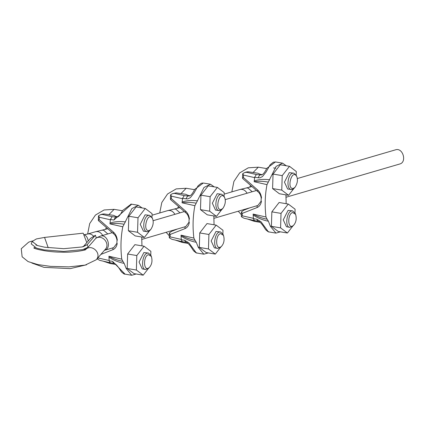 <?xml version="1.0" encoding="UTF-8"?>
<svg xmlns="http://www.w3.org/2000/svg" width="425" height="425" viewBox="0 0 425 425"><rect width="100%" height="100%" fill="white"/><g stroke="black" fill="none" stroke-linecap="round" stroke-linejoin="round"><path stroke-width="0.64" d="M261.109 201.174L257.89 205.477L213.802 218.365M243.169 178.941L257.571 191.447C259.409 192.7 260.626 194.9 261.21 198.039L261.088 201.163L261.444 201.328C260.844 204.473 259.409 206.539 257.136 207.522L257.125 205.583M285.908 197.285L399.643 164.034C407.288 162.276 402.884 147.199 395.494 149.839L297.325 178.542M116.896 243.334L113.677 247.637L104.417 250.341C112.062 248.567 107.647 233.511 100.268 236.151L112.184 232.666M98.956 221.101L113.353 233.607C115.196 234.86 116.413 237.06 116.997 240.199L116.875 243.323L117.231 243.488C116.631 246.633 115.196 248.699 112.917 249.682L112.912 247.743M171.062 200.021L185.465 212.527C187.303 213.78 188.519 215.98 189.104 219.119L188.982 222.243L185.783 226.557L141.695 239.445M101.867 230.201L103.588 230.222L107.807 233.947M174.064 209.095L175.785 209.116L180.003 212.84M246.261 187.988L247.982 188.009L252.2 191.733M116.971 240.205L117.332 240.205C116.933 236.826 115.648 234.138 113.47 232.151L113.353 233.607M113.47 232.151L99.216 219.683L98.318 220.426L98.94 221.085M117.332 240.205L116.928 239.849M131.192 204.122L122.559 210.524C120.583 214.561 118.787 216.761 117.172 217.133L112.157 216.686L102.377 214.46L100.502 214.694L98.611 215.735L99.291 217.249L110.431 219.789L109.937 223.874C114.229 223.183 118.957 223.311 124.105 224.246L131.872 208.563L138.353 205.307L142.104 207.947M109.937 223.874L122.782 226.801C120.774 237.208 120.434 247.998 121.768 259.165L108.917 256.243L109.156 260.493L98.01 257.959L97.251 258.958L99.785 260.382M148.452 268.409L143.198 275.177L136.377 270.034L136.802 255.553L144.054 246.213L134.879 244.667L127.633 254.012L127.213 268.18L126.183 268.483L124.174 263.388C118.819 262.363 113.826 260.344 109.188 257.343M144.054 246.213L150.875 251.35L150.769 255.09M151.39 256.482C152.559 260.738 151.959 264.313 149.584 267.213C143.459 273.355 142.789 256.153 148.426 254.66L151.39 256.482L150.87 255.319L148.452 253.05L143.884 252.551L139.06 262.028L142.242 268.913L145.679 269.493L148.708 268.148M136.377 270.034L127.203 268.494L134.029 273.631L143.198 275.177M127.633 254.012L136.802 255.553M127.203 268.494L127.213 268.18M127.808 216.803L128.823 216.506L128.377 230.727L135.187 235.917L144.357 237.463L137.546 232.273L138.003 217.781L145.265 208.478L152.076 213.669L151.959 217.382M149.68 230.648L144.357 237.463M152.58 218.763L152.06 217.595L149.637 215.326L145.068 214.827L140.245 224.304L143.427 231.189L147.996 231.694L149.898 230.424L150.774 229.484L149.186 230.547C141.812 232.034 147.815 209.95 152.58 218.769C153.818 222.163 153.218 225.739 150.774 229.484M128.377 230.727L137.546 232.273M128.823 216.506L128.833 216.235L138.003 217.781M128.833 216.235L136.096 206.933L145.265 208.478M148.452 253.05L147.321 253.13C142.364 254.001 140.484 269.694 145.679 269.493M149.637 215.326C143.767 214.365 141.344 230.594 146.864 231.768M98.318 220.426L98.43 216.527M102.377 214.46L104.093 213.961L113.661 215.369L116.817 216.83L117.837 216.862M104.093 213.961L102.691 214.057M141.95 245.857L141.727 237.017M138.353 205.307L131.67 204.181L113.858 220.054L110.394 219.47L110.431 219.789M110.266 222.913C115.037 221.542 120.105 221.218 125.476 221.935M122.559 210.524L122.395 210.853M112.157 216.686L110.394 219.47M112.556 261.364L125.046 274.136C124.467 274.407 123.17 273.519 121.162 271.474C120.078 269.663 115.871 262.926 113.608 263.33L112.556 261.364L109.092 260.78L110.287 262.772M109.092 260.78L109.156 260.493M121.699 272.143L123.861 273.785M124.174 263.388L122.942 261.407C117.794 260.382 113.119 258.655 108.917 256.243M122.942 261.407L121.768 259.165M122.782 226.801L124.105 224.251M98.435 216.458L98.611 215.735M136.159 273.992L131.739 275.267L126.183 268.483M261.184 198.045L261.545 198.045C261.147 194.666 259.861 191.978 257.683 189.991L257.571 191.447M257.683 189.991L243.429 177.523L242.532 178.266L243.153 178.92M261.545 198.045L261.141 197.689M275.405 161.962L266.778 168.364C264.796 172.401 263.001 174.601 261.386 174.972L256.371 174.526L246.59 172.3L244.715 172.534L242.824 173.575L243.504 175.089L254.649 177.629L254.15 181.714C258.442 181.023 263.171 181.151 268.318 182.086L276.085 166.403L282.567 163.147L286.317 165.787M254.15 181.714L266.996 184.641C264.988 195.048 264.648 205.838 265.981 217.005L253.13 214.078L253.369 218.333L242.223 215.799L241.464 216.798L243.998 218.222M292.666 226.249L287.412 233.017L280.59 227.874L281.015 213.393L288.267 204.053L279.098 202.507L271.846 211.852L271.426 226.02L270.396 226.323L268.387 221.228C263.033 220.203 258.039 218.184 253.401 215.183M288.267 204.053L295.088 209.19L294.982 212.93M295.083 213.148L292.666 210.89L288.097 210.391L283.273 219.868L286.455 226.753L289.892 227.333L292.921 225.988L293.803 225.048M280.59 227.874L271.416 226.334L278.242 231.471L287.412 233.017M271.846 211.852L281.015 213.393M271.416 226.334L271.426 226.02M272.021 174.643L273.036 174.346L272.59 188.567L279.4 193.758L288.57 195.298L281.759 190.113L282.216 175.621L289.478 166.318L296.289 171.509L296.172 175.222M293.893 188.488L288.57 195.298M296.793 176.603L296.273 175.435L293.85 173.166L289.282 172.667L284.458 182.144L287.64 189.029L292.209 189.534L294.111 188.264L294.987 187.324L293.399 188.387C286.025 189.874 292.028 167.79 296.793 176.609C298.031 180.003 297.431 183.579 294.987 187.324M272.59 188.567L281.759 190.113M273.036 174.346L273.047 174.075L282.216 175.621M273.047 174.075L280.309 164.773L289.478 166.318M292.666 210.89L291.534 210.97C286.578 211.841 284.697 227.534 289.892 227.333M293.85 173.166C287.98 172.205 285.558 188.434 291.082 189.608M292.639 212.5L295.603 214.322C296.772 218.577 296.172 222.153 293.797 225.053C287.672 231.195 287.002 213.993 292.639 212.5M242.532 178.266L242.643 174.367M273.541 167.912L275.836 168.204M246.59 172.3L248.306 171.801L257.874 173.209L261.03 174.67L262.05 174.702M248.306 171.801L246.904 171.897M286.163 203.697L285.94 194.857M282.567 163.147L275.883 162.021L273.376 162.175L270.162 164.751L266.077 172.029L262.459 176.593L259.792 177.873L254.607 177.31L254.649 177.629M254.479 180.752C259.25 179.382 264.318 179.058 269.689 179.775M266.778 168.364L266.608 168.693M256.371 174.526L254.607 177.31M241.464 216.798L241.347 215.677M256.769 219.204L261.04 221.786L268.223 231.609L269.259 231.976C268.68 232.247 267.383 231.359 265.375 229.314C264.292 227.502 260.084 220.766 257.821 221.17L256.769 219.204L253.305 218.62L254.501 220.612M253.305 218.62L253.369 218.333M249.783 207.846L243.716 210.232L241.474 211.815L242.303 213.366L242.223 215.799M241.347 215.618L241.469 211.873M265.912 229.983L268.074 231.625M268.387 221.228L267.155 219.247C262.007 218.222 257.332 216.495 253.13 214.078M267.155 219.247L265.981 217.005M266.996 184.641L268.318 182.086M242.648 174.298L242.824 173.575M280.373 231.832L275.953 233.107L270.396 226.323M189.077 219.125L189.438 219.125C189.04 215.746 187.754 213.058 185.576 211.071L185.465 212.527M185.576 211.071L171.323 198.602L170.425 199.346L171.047 200.005M189.438 219.125L189.035 218.769M203.299 183.042L194.666 189.444C192.69 193.481 190.894 195.681 189.279 196.053L184.264 195.606L174.484 193.38L172.608 193.614L170.717 194.655L171.397 196.169L182.538 198.709L182.043 202.794C186.336 202.103 191.064 202.231 196.212 203.166L203.979 187.483L210.46 184.227L214.211 186.867M182.043 202.794L194.889 205.721C192.881 216.128 192.541 226.918 193.874 238.085L181.023 235.158L181.262 239.413L170.117 236.879L169.357 237.878L171.891 239.302M185.018 226.663L185.029 228.602C187.303 227.619 188.737 225.553 189.337 222.408L188.982 222.243M220.559 247.329L215.305 254.097L208.484 248.954L208.909 234.472L216.16 225.133L206.991 223.587L199.739 232.932L199.32 247.1L198.289 247.403L196.281 242.308C190.926 241.283 185.932 239.264 181.294 236.263M216.16 225.133L222.982 230.27L222.875 234.01M222.976 234.228L220.559 231.97L215.99 231.471L211.167 240.948L214.349 247.833L217.786 248.413L220.814 247.068L221.696 246.128C215.565 252.275 214.896 235.073 220.532 233.58L223.497 235.402C224.666 239.657 224.065 243.233 221.691 246.133M208.484 248.954L199.309 247.414L206.136 252.551L215.305 254.097M199.739 232.932L208.909 234.472M199.309 247.414L199.32 247.1M199.915 195.723L200.929 195.426L200.483 209.647L207.294 214.837L216.463 216.378L209.653 211.193L210.109 196.701L217.372 187.398L224.182 192.589L224.065 196.302M221.786 209.567L216.463 216.378M224.687 197.683L224.166 196.515L221.744 194.246L217.175 193.747L212.351 203.224L215.533 210.109L220.102 210.614L222.004 209.344L222.881 208.404L221.292 209.467C213.918 210.954 219.922 188.87 224.687 197.689C225.925 201.083 225.324 204.659 222.881 208.404M200.483 209.647L209.653 211.193M200.929 195.426L200.94 195.155L210.109 196.701M200.94 195.155L208.202 185.852L217.372 187.398M220.559 231.97L219.428 232.05C214.471 232.921 212.59 248.614 217.786 248.413M221.744 194.246C215.873 193.285 213.451 209.514 218.971 210.688M170.425 199.346L170.425 199.049M174.484 193.38L176.2 192.881L185.768 194.289L188.923 195.75L189.943 195.782M176.2 192.881L172.608 193.614M214.057 224.777L213.833 215.937M202.975 183.01L201.269 183.255L198.055 185.831L193.97 193.109L190.352 197.673L187.685 198.953L182.5 198.39L182.538 198.709M182.373 201.833C187.143 200.462 192.212 200.138 197.583 200.855M194.666 189.444L194.501 189.773M184.264 195.606L182.5 198.39M169.357 237.878L169.24 236.762M184.663 240.284L181.199 239.7L182.33 241.676L185.709 242.25L184.663 240.284L188.934 242.866L196.116 252.689L197.152 253.056C196.573 253.327 195.277 252.439 193.269 250.394C192.185 248.583 187.977 241.846 185.714 242.25M181.199 239.7L181.262 239.413M177.677 228.926L171.61 231.312L169.368 232.895L170.197 234.446L170.117 236.879M193.805 251.063L195.968 252.705M196.281 242.308L195.048 240.327C189.901 239.302 185.226 237.575 181.023 235.158M195.048 240.327L193.874 238.085M194.889 205.721L196.212 203.166M170.542 195.378L170.717 194.655M208.266 252.912L203.846 254.187L198.289 247.403M86.806 242.611L83.178 233.171L44.545 237.421L36.428 238.93L32.226 241.442L37.432 245.544L35.849 244.981M83.613 246.511L87.237 244.625L95.412 235.232L96.257 237.814L88.081 247.207L82.822 249.608L63.75 251.414L44.057 249.884L36.593 248.157L31.216 243.913L32.226 241.442M88.081 247.207L87.237 244.625L82.147 246.952L63.702 248.694L44.652 247.217L37.432 245.544M86.604 264.764L70.237 268.632L44.019 267.357L31.864 263.043M95.412 235.232L90.514 238.351L83.321 246.612M32.555 240.922L28.682 242.138L21.25 248.742L22.132 256.806L28.093 261.593L37.841 264.578L50.469 266.363L68.908 266.879L85.143 265.104L96.183 259.803L105.182 249.47C110.627 243.913 102.409 234.069 95.853 238.282M96.183 259.803C102.287 253.507 91.572 243.27 85.515 249.592M84.506 234.892C86.355 235.678 87.598 237.708 88.23 240.98M84.373 234.674L87.486 234.074C89.654 233.532 91.646 234.18 93.457 236.024M87.486 234.074L95.487 231.737C98.435 231.115 100.837 232.347 102.696 235.439M152.028 215.209L167.684 210.63C170.632 210.008 173.033 211.241 174.893 214.333M224.134 194.129L239.881 189.523C242.829 188.902 245.23 190.134 247.09 193.226M99.291 217.249L99.216 219.683M100.863 254.432L112.917 249.682M108.88 214.667L114.097 209.344L104.082 209.977L95.428 215.082L89.691 223.603L87.635 234.032M108.354 262.331L110.144 263.511L103.142 261.147M116.817 216.83L115.425 217.239L113.858 220.054M243.504 175.089L243.429 177.523M242.303 213.366L257.136 207.522M253.093 172.508L258.31 167.184L248.296 167.817L239.642 172.922L233.904 181.443L231.848 191.872M252.567 220.171L254.357 221.351L247.355 218.987M261.03 174.67L259.638 175.079L258.071 177.894M171.397 196.169L171.323 198.602M170.197 234.446L185.029 228.602M180.986 193.587L186.203 188.264L176.189 188.897L167.535 194.002L161.798 202.523L159.742 212.952M180.46 241.251L182.251 242.431L175.249 240.067M188.923 195.75L187.531 196.159L185.964 198.974M48.222 247.743L44.545 237.421M85.244 248.795L83.911 250.176M256.397 190.506L225.218 199.623M184.291 211.586L153.112 220.702M96.135 237.952L100.268 236.151M86.626 248.264L85.436 249.629M33.782 247.903L33.756 247.887C34.457 248.954 47.839 252.078 60.021 252.115C73.174 252.923 87.513 249.725 85.664 249.518L85.659 249.523M101.91 230.196L95.471 231.742M107.7 228.746L101.888 230.201M174.107 209.089L167.668 210.635M179.807 207.666L174.085 209.095M246.303 187.983L239.865 189.529M251.919 186.586L246.282 187.988M148.713 268.148L149.589 267.208M105.352 229.399L106.457 227.657M122.448 210.747L114.097 209.344M115.961 264.488L110.144 263.511M117.879 216.84L116.2 216.474M131.665 204.186L130.868 204.09M113.603 263.33L110.303 262.772M99.822 260.392L110.218 262.756M100.502 214.694L102.701 214.051M125.056 274.141L131.739 275.267M295.088 213.159L295.603 214.327M238.234 211.22L241.373 214.715M249.571 187.228L250.67 185.497M266.661 168.587L258.31 167.184M260.174 222.328L254.357 221.351M262.092 174.68L260.413 174.314M275.878 162.021L275.081 161.93M257.816 221.17L254.517 220.612M244.035 218.232L254.432 220.596M249.741 207.857L243.716 210.232M244.715 172.534L246.914 171.891M269.269 231.981L275.953 233.107M222.982 234.239L223.497 235.407M166.127 232.3L169.267 235.795M177.459 208.314L178.564 206.577M194.554 189.667L186.203 188.264M188.068 243.408L182.251 242.431M189.986 195.76L188.307 195.394M203.777 183.101L210.46 184.227M171.928 239.312L182.325 241.676M169.352 233.107L169.24 236.698M177.634 228.937L171.61 231.312M170.537 195.447L170.425 199.038M197.163 253.061L203.846 254.187M34.43 247.355L35.445 248.646M82.147 246.952L83.762 246.489"/></g></svg>

